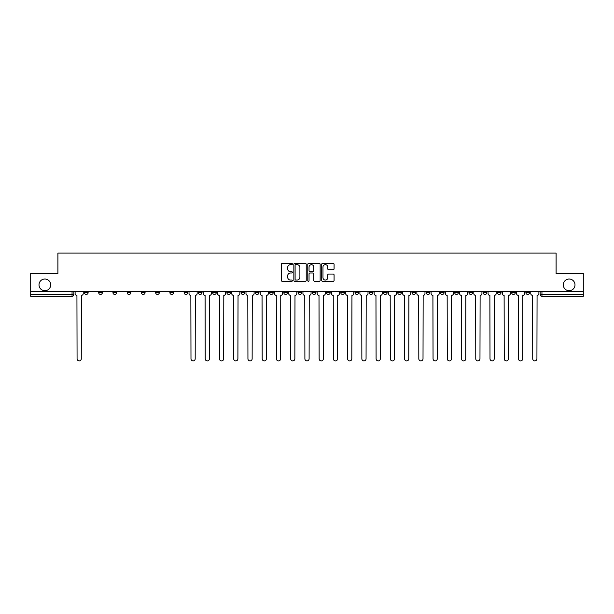 <?xml version="1.0" encoding="UTF-8"?>
<svg xmlns="http://www.w3.org/2000/svg" width="614" height="614" viewBox="0 0 614 614"><rect width="100%" height="100%" fill="white"/><g stroke="black" fill="none" stroke-linecap="round" stroke-linejoin="round"><path stroke-width="0.92" d="M292.394 264.028A0.629 0.629 0 0 0 291.765 263.398L282.248 263.398A0.898 0.898 0 0 0 281.35 264.296L281.35 280.421A0.898 0.898 0 0 0 282.248 281.319L291.765 281.319A0.629 0.629 0 0 0 292.394 280.69A0.629 0.629 0 0 0 291.765 280.068L290.537 280.068A2.87 2.87 0 0 1 287.667 277.198L287.667 275.855A2.87 2.87 0 0 1 290.537 272.984L291.765 272.984A0.629 0.629 0 0 0 292.394 272.363A0.629 0.629 0 0 0 291.765 271.733L290.537 271.733A2.87 2.87 0 0 1 287.667 268.863L287.667 267.52A2.87 2.87 0 0 1 290.537 264.657L291.765 264.657A0.629 0.629 0 0 0 292.394 264.028M563.307 284.865A5.841 5.841 0 0 0 569.155 290.706A5.841 5.841 0 0 0 574.996 284.865A5.841 5.841 0 0 0 569.155 279.025A5.841 5.841 0 0 0 563.307 284.865M39.004 284.865A5.841 5.841 0 0 0 44.845 290.706A5.841 5.841 0 0 0 50.693 284.865A5.841 5.841 0 0 0 44.845 279.025A5.841 5.841 0 0 0 39.004 284.865M468.927 291.619L468.927 292.625L472.58 292.625A1.827 1.827 0 0 1 470.754 294.451A1.827 1.827 0 0 1 468.927 292.625L468.927 291.619M454.69 291.619L454.69 292.625L458.343 292.625A1.827 1.827 0 0 1 456.517 294.451A1.827 1.827 0 0 1 454.69 292.625L454.69 291.619M369.252 291.619L369.252 292.625L372.905 292.625A1.827 1.827 0 0 1 371.079 294.451A1.827 1.827 0 0 1 369.252 292.625L369.252 291.619M355.015 291.619L355.015 292.625L358.66 292.625A1.827 1.827 0 0 1 356.841 294.451A1.827 1.827 0 0 1 355.015 292.625L355.015 291.619M340.77 291.619L340.77 292.625L344.423 292.625A1.827 1.827 0 0 1 342.597 294.451A1.827 1.827 0 0 1 340.77 292.625L340.77 291.619M312.296 291.619L312.296 292.625L315.949 292.625A1.827 1.827 0 0 1 314.122 294.451A1.827 1.827 0 0 1 312.296 292.625L312.296 291.619M283.814 292.625L283.814 291.619L283.814 292.625A1.827 1.827 0 0 0 285.64 294.451A1.827 1.827 0 0 1 283.814 292.625L287.467 292.625A1.827 1.827 0 0 1 285.64 294.451A1.827 1.827 0 0 0 287.467 292.625L287.467 291.619L287.467 292.625M269.577 292.625L269.577 291.619L269.577 292.625A1.827 1.827 0 0 0 271.403 294.451A1.827 1.827 0 0 1 269.577 292.625L273.23 292.625A1.827 1.827 0 0 1 271.403 294.451M255.34 292.625L255.34 291.619L255.34 292.625A1.827 1.827 0 0 0 257.159 294.451A1.827 1.827 0 0 1 255.34 292.625L258.985 292.625A1.827 1.827 0 0 1 257.159 294.451A1.827 1.827 0 0 0 258.985 292.625L258.985 291.619L258.985 292.625M241.095 291.619L241.095 292.625L244.748 292.625A1.827 1.827 0 0 1 242.921 294.451A1.827 1.827 0 0 1 241.095 292.625L241.095 291.619M226.858 291.619L226.858 292.625L230.511 292.625A1.827 1.827 0 0 1 228.684 294.451A1.827 1.827 0 0 1 226.858 292.625L226.858 291.619M212.621 291.619L212.621 292.625L216.266 292.625A1.827 1.827 0 0 1 214.447 294.451A1.827 1.827 0 0 1 212.621 292.625L212.621 291.619M198.376 292.625L198.376 291.619L198.376 292.625A1.827 1.827 0 0 0 200.202 294.451A1.827 1.827 0 0 1 198.376 292.625L202.029 292.625A1.827 1.827 0 0 1 200.202 294.451M169.901 292.625L169.901 291.619L169.901 292.625A1.827 1.827 0 0 0 171.728 294.451A1.827 1.827 0 0 1 169.901 292.625L173.547 292.625A1.827 1.827 0 0 1 171.728 294.451A1.827 1.827 0 0 0 173.547 292.625L173.547 291.619L173.547 292.625M155.657 292.625L155.657 291.619L155.657 292.625A1.827 1.827 0 0 0 157.483 294.451A1.827 1.827 0 0 1 155.657 292.625L159.31 292.625A1.827 1.827 0 0 1 157.483 294.451A1.827 1.827 0 0 0 159.31 292.625L159.31 291.619L159.31 292.625M141.42 292.625L141.42 291.619L141.42 292.625A1.827 1.827 0 0 0 143.246 294.451A1.827 1.827 0 0 1 141.42 292.625L145.073 292.625A1.827 1.827 0 0 1 143.246 294.451A1.827 1.827 0 0 0 145.073 292.625L145.073 291.619L145.073 292.625M127.182 292.625L127.182 291.619L127.182 292.625A1.827 1.827 0 0 0 129.009 294.451A1.827 1.827 0 0 1 127.182 292.625L130.836 292.625A1.827 1.827 0 0 1 129.009 294.451M112.945 292.625L112.945 291.619L112.945 292.625A1.827 1.827 0 0 0 114.764 294.451A1.827 1.827 0 0 1 112.945 292.625L116.591 292.625A1.827 1.827 0 0 1 114.764 294.451A1.827 1.827 0 0 0 116.591 292.625L116.591 291.619L116.591 292.625M98.7 292.625L98.7 291.619L98.7 292.625A1.827 1.827 0 0 0 100.527 294.451A1.827 1.827 0 0 1 98.7 292.625L102.354 292.625A1.827 1.827 0 0 1 100.527 294.451A1.827 1.827 0 0 0 102.354 292.625L102.354 291.619L102.354 292.625M333.187 269.715A0.898 0.898 0 0 0 334.077 268.825L334.077 264.296A0.898 0.898 0 0 0 333.187 263.398L322.611 263.398A0.898 0.898 0 0 0 321.713 264.296L321.713 280.421A0.898 0.898 0 0 0 322.611 281.319L333.187 281.319A0.898 0.898 0 0 0 334.077 280.421L334.077 274.957A0.898 0.898 0 0 0 333.187 274.059L328.659 274.059A0.898 0.898 0 0 0 327.761 274.957L327.761 277.666A2.395 2.395 0 0 1 325.366 280.068A2.395 2.395 0 0 1 322.972 277.666L322.972 267.052A2.395 2.395 0 0 1 325.366 264.657A2.395 2.395 0 0 1 327.761 267.052L327.761 268.825A0.898 0.898 0 0 0 328.659 269.715L333.187 269.715M30.7 291.619L30.7 273.453L57.9 273.453L57.9 253.098L556.1 253.098L556.1 273.453L583.3 273.453L583.3 291.619L30.7 291.619L30.7 294.451L73.872 294.451L73.872 291.619L73.872 294.451A1.827 1.827 0 0 1 72.053 296.278L30.7 296.278L30.7 294.451M306.217 264.296A0.898 0.898 0 0 0 305.319 263.398L294.751 263.398A0.898 0.898 0 0 0 293.853 264.296L293.853 280.421A0.898 0.898 0 0 0 294.751 281.319L305.319 281.319A0.898 0.898 0 0 0 306.217 280.421L306.217 264.296M308.681 263.398L319.249 263.398A0.898 0.898 0 0 1 320.147 264.296L320.147 280.421A0.898 0.898 0 0 1 319.249 281.319L314.729 281.319A0.898 0.898 0 0 1 313.831 280.421L313.831 273.882A0.898 0.898 0 0 0 312.933 272.984L309.932 272.984A0.898 0.898 0 0 0 309.042 273.882L309.042 280.69A0.629 0.629 0 0 1 308.412 281.319A0.629 0.629 0 0 1 307.783 280.69L307.783 264.296A0.898 0.898 0 0 1 308.681 263.398M540.128 291.619L540.128 294.451L583.3 294.451L583.3 296.278L541.947 296.278A1.827 1.827 0 0 1 540.128 294.451A1.827 1.827 0 0 0 541.947 296.278L541.947 291.619M583.3 291.619L583.3 294.451M529.537 291.619L529.537 292.625A1.827 1.827 0 0 1 527.71 294.451A1.827 1.827 0 0 1 525.883 292.625L529.537 292.625M525.883 291.619L525.883 292.625M515.299 291.619L515.299 292.625A1.827 1.827 0 0 1 513.473 294.451A1.827 1.827 0 0 1 511.646 292.625A1.827 1.827 0 0 0 513.473 294.451M511.646 291.619L511.646 292.625L515.299 292.625M501.055 291.619L501.055 292.625A1.827 1.827 0 0 1 499.236 294.451A1.827 1.827 0 0 1 497.409 292.625L501.055 292.625M497.409 291.619L497.409 292.625M486.818 291.619L486.818 292.625A1.827 1.827 0 0 1 484.991 294.451A1.827 1.827 0 0 1 483.164 292.625L486.818 292.625M483.164 291.619L483.164 292.625M472.58 291.619L472.58 292.625M458.343 291.619L458.343 292.625L458.343 291.619M444.099 291.619L444.099 292.625A1.827 1.827 0 0 1 442.272 294.451A1.827 1.827 0 0 1 440.453 292.625L444.099 292.625M440.453 291.619L440.453 292.625M429.861 291.619L429.861 292.625A1.827 1.827 0 0 1 428.035 294.451A1.827 1.827 0 0 1 426.208 292.625L429.861 292.625M426.208 291.619L426.208 292.625M415.624 291.619L415.624 292.625A1.827 1.827 0 0 1 413.798 294.451A1.827 1.827 0 0 1 411.971 292.625L415.624 292.625M411.971 291.619L411.971 292.625M401.379 291.619L401.379 292.625A1.827 1.827 0 0 1 399.553 294.451A1.827 1.827 0 0 1 397.734 292.625L401.379 292.625M397.734 291.619L397.734 292.625M387.142 291.619L387.142 292.625A1.827 1.827 0 0 1 385.316 294.451A1.827 1.827 0 0 1 383.489 292.625L387.142 292.625M383.489 291.619L383.489 292.625M372.905 291.619L372.905 292.625A1.827 1.827 0 0 1 371.079 294.451M358.66 291.619L358.66 292.625M344.423 292.625L344.423 291.619L344.423 292.625A1.827 1.827 0 0 1 342.597 294.451M330.186 291.619L330.186 292.625A1.827 1.827 0 0 1 328.36 294.451A1.827 1.827 0 0 1 326.533 292.625A1.827 1.827 0 0 0 328.36 294.451A1.827 1.827 0 0 0 330.186 292.625L326.533 292.625L326.533 291.619M315.949 292.625L315.949 291.619L315.949 292.625A1.827 1.827 0 0 1 314.122 294.451M301.704 291.619L301.704 292.625A1.827 1.827 0 0 1 299.878 294.451A1.827 1.827 0 0 1 298.051 292.625A1.827 1.827 0 0 0 299.878 294.451M298.051 291.619L298.051 292.625L301.704 292.625M273.23 291.619L273.23 292.625L273.23 291.619M244.748 292.625L244.748 291.619L244.748 292.625A1.827 1.827 0 0 1 242.921 294.451M230.511 292.625L230.511 291.619L230.511 292.625A1.827 1.827 0 0 1 228.684 294.451M216.266 292.625L216.266 291.619L216.266 292.625A1.827 1.827 0 0 1 214.447 294.451M202.029 291.619L202.029 292.625L202.029 291.619M187.792 292.625L187.792 291.619L187.792 292.625A1.827 1.827 0 0 1 185.965 294.451A1.827 1.827 0 0 1 184.139 292.625L187.792 292.625A1.827 1.827 0 0 1 185.965 294.451M184.139 291.619L184.139 292.625M130.836 291.619L130.836 292.625L130.836 291.619M88.117 291.619L88.117 292.625A1.827 1.827 0 0 1 86.29 294.451A1.827 1.827 0 0 1 84.463 292.625A1.827 1.827 0 0 0 86.29 294.451A1.827 1.827 0 0 0 88.117 292.625L88.117 291.619M84.463 291.619L84.463 292.625L88.117 292.625M72.053 291.619L72.053 296.278A1.827 1.827 0 0 0 73.872 294.451M295.733 264.657A0.629 0.629 0 0 0 295.104 265.279L295.104 279.439A0.629 0.629 0 0 0 295.733 280.068L297.03 280.068A2.87 2.87 0 0 0 299.901 277.198L299.901 267.52A2.87 2.87 0 0 0 297.03 264.657L295.733 264.657M313.831 267.098A2.395 2.395 0 0 0 311.436 264.703A2.395 2.395 0 0 0 309.042 267.098L309.042 270.835A0.898 0.898 0 0 0 309.932 271.733L312.933 271.733A0.898 0.898 0 0 0 313.831 270.835L313.831 267.098M75.108 291.619L75.108 293.538A1.827 1.827 0 0 0 76.934 295.365L77.072 358.799A2.103 2.103 0 0 0 79.168 360.902A2.103 2.103 0 0 0 81.271 358.799L81.409 295.365A1.827 1.827 0 0 0 83.228 293.538L83.228 291.619M189.02 291.619L189.02 293.538A1.827 1.827 0 0 0 190.847 295.365L190.985 358.799A2.103 2.103 0 0 0 193.088 360.902A2.103 2.103 0 0 0 195.183 358.799L195.321 295.365A1.827 1.827 0 0 0 197.148 293.538L197.148 291.619M203.265 291.619L203.265 293.538A1.827 1.827 0 0 0 205.091 295.365L205.222 358.799A2.103 2.103 0 0 0 207.325 360.902A2.103 2.103 0 0 0 209.42 358.799L209.558 295.365A1.827 1.827 0 0 0 211.385 293.538L211.385 291.619M217.502 291.619L217.502 293.538A1.827 1.827 0 0 0 219.328 295.365L219.467 358.799A2.103 2.103 0 0 0 221.562 360.902A2.103 2.103 0 0 0 223.665 358.799L223.803 295.365A1.827 1.827 0 0 0 225.622 293.538L225.622 291.619M231.739 291.619L231.739 293.538A1.827 1.827 0 0 0 233.566 295.365L233.704 358.799A2.103 2.103 0 0 0 235.799 360.902A2.103 2.103 0 0 0 237.902 358.799L238.04 295.365A1.827 1.827 0 0 0 239.867 293.538L239.867 291.619M245.984 291.619L245.984 293.538A1.827 1.827 0 0 0 247.803 295.365L247.941 358.799A2.103 2.103 0 0 0 250.044 360.902A2.103 2.103 0 0 0 252.139 358.799L252.277 295.365A1.827 1.827 0 0 0 254.104 293.538L254.104 291.619M260.221 291.619L260.221 293.538A1.827 1.827 0 0 0 262.048 295.365L262.186 358.799A2.103 2.103 0 0 0 264.281 360.902A2.103 2.103 0 0 0 266.384 358.799L266.514 295.365A1.827 1.827 0 0 0 268.341 293.538L268.341 291.619M274.458 291.619L274.458 293.538A1.827 1.827 0 0 0 276.285 295.365L276.423 358.799A2.103 2.103 0 0 0 278.518 360.902A2.103 2.103 0 0 0 280.621 358.799L280.759 295.365A1.827 1.827 0 0 0 282.586 293.538L282.586 291.619M288.695 291.619L288.695 293.538A1.827 1.827 0 0 0 290.522 295.365L290.66 358.799A2.103 2.103 0 0 0 292.763 360.902A2.103 2.103 0 0 0 294.858 358.799L294.996 295.365A1.827 1.827 0 0 0 296.823 293.538L296.823 291.619M302.94 291.619L302.94 293.538A1.827 1.827 0 0 0 304.767 295.365L304.897 358.799A2.103 2.103 0 0 0 307 360.902A2.103 2.103 0 0 0 309.103 358.799L309.233 295.365A1.827 1.827 0 0 0 311.06 293.538L311.06 291.619M317.177 291.619L317.177 293.538A1.827 1.827 0 0 0 319.004 295.365L319.142 358.799A2.103 2.103 0 0 0 321.237 360.902A2.103 2.103 0 0 0 323.34 358.799L323.478 295.365A1.827 1.827 0 0 0 325.305 293.538L325.305 291.619M331.414 291.619L331.414 293.538A1.827 1.827 0 0 0 333.241 295.365L333.379 358.799A2.103 2.103 0 0 0 335.482 360.902A2.103 2.103 0 0 0 337.577 358.799L337.715 295.365A1.827 1.827 0 0 0 339.542 293.538L339.542 291.619M345.659 291.619L345.659 293.538A1.827 1.827 0 0 0 347.486 295.365L347.616 358.799A2.103 2.103 0 0 0 349.719 360.902A2.103 2.103 0 0 0 351.814 358.799L351.952 295.365A1.827 1.827 0 0 0 353.779 293.538L353.779 291.619M359.896 291.619L359.896 293.538A1.827 1.827 0 0 0 361.723 295.365L361.861 358.799A2.103 2.103 0 0 0 363.956 360.902A2.103 2.103 0 0 0 366.059 358.799L366.197 295.365A1.827 1.827 0 0 0 368.016 293.538L368.016 291.619M374.133 291.619L374.133 293.538A1.827 1.827 0 0 0 375.96 295.365L376.098 358.799A2.103 2.103 0 0 0 378.201 360.902A2.103 2.103 0 0 0 380.296 358.799L380.434 295.365A1.827 1.827 0 0 0 382.261 293.538L382.261 291.619M388.378 291.619L388.378 293.538A1.827 1.827 0 0 0 390.197 295.365L390.335 358.799A2.103 2.103 0 0 0 392.438 360.902A2.103 2.103 0 0 0 394.533 358.799L394.672 295.365A1.827 1.827 0 0 0 396.498 293.538L396.498 291.619M402.615 291.619L402.615 293.538A1.827 1.827 0 0 0 404.442 295.365L404.58 358.799A2.103 2.103 0 0 0 406.675 360.902A2.103 2.103 0 0 0 408.778 358.799L408.909 295.365A1.827 1.827 0 0 0 410.735 293.538L410.735 291.619M416.852 291.619L416.852 293.538A1.827 1.827 0 0 0 418.679 295.365L418.817 358.799A2.103 2.103 0 0 0 420.912 360.902A2.103 2.103 0 0 0 423.015 358.799L423.153 295.365A1.827 1.827 0 0 0 424.98 293.538L424.98 291.619M431.089 291.619L431.089 293.538A1.827 1.827 0 0 0 432.916 295.365L433.054 358.799A2.103 2.103 0 0 0 435.157 360.902A2.103 2.103 0 0 0 437.252 358.799L437.391 295.365A1.827 1.827 0 0 0 439.217 293.538L439.217 291.619M445.334 291.619L445.334 293.538A1.827 1.827 0 0 0 447.161 295.365L447.291 358.799A2.103 2.103 0 0 0 449.394 360.902A2.103 2.103 0 0 0 451.497 358.799L451.628 295.365A1.827 1.827 0 0 0 453.454 293.538L453.454 291.619M459.571 291.619L459.571 293.538A1.827 1.827 0 0 0 461.398 295.365L461.536 358.799A2.103 2.103 0 0 0 463.631 360.902A2.103 2.103 0 0 0 465.734 358.799L465.873 295.365A1.827 1.827 0 0 0 467.699 293.538L467.699 291.619M473.808 291.619L473.808 293.538A1.827 1.827 0 0 0 475.635 295.365L475.773 358.799A2.103 2.103 0 0 0 477.876 360.902A2.103 2.103 0 0 0 479.971 358.799L480.11 295.365A1.827 1.827 0 0 0 481.936 293.538L481.936 291.619M488.053 291.619L488.053 293.538A1.827 1.827 0 0 0 489.88 295.365L490.01 358.799A2.103 2.103 0 0 0 492.113 360.902A2.103 2.103 0 0 0 494.209 358.799L494.347 295.365A1.827 1.827 0 0 0 496.173 293.538L496.173 291.619M502.29 291.619L502.29 293.538A1.827 1.827 0 0 0 504.117 295.365L504.255 358.799A2.103 2.103 0 0 0 506.35 360.902A2.103 2.103 0 0 0 508.453 358.799L508.592 295.365A1.827 1.827 0 0 0 510.411 293.538L510.411 291.619M516.527 291.619L516.527 293.538A1.827 1.827 0 0 0 518.354 295.365L518.492 358.799A2.103 2.103 0 0 0 520.595 360.902A2.103 2.103 0 0 0 522.691 358.799L522.829 295.365A1.827 1.827 0 0 0 524.655 293.538L524.655 291.619M530.772 291.619L530.772 293.538A1.827 1.827 0 0 0 532.591 295.365L532.729 358.799A2.103 2.103 0 0 0 534.832 360.902A2.103 2.103 0 0 0 536.928 358.799L537.066 295.365A1.827 1.827 0 0 0 538.892 293.538L538.892 291.619"/></g></svg>
